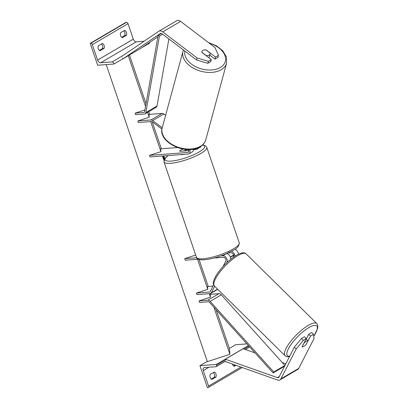 <?xml version="1.0" encoding="UTF-8"?>
<svg xmlns="http://www.w3.org/2000/svg" width="408" height="408" viewBox="0 0 408 408"><rect width="100%" height="100%" fill="white"/><g stroke="black" fill="none" stroke-linecap="round" stroke-linejoin="round"><path stroke-width="0.61" d="M230.693 259.248A4.075 2.642 -120.4 0 0 230.433 257.249L234.671 254.76A4.075 2.642 59.6 0 1 234.952 256.153M214.027 258.024L223.436 257.31A2.377 1.54 59.6 0 1 225.461 258.636A2.377 1.54 59.6 0 1 225.803 261.1L223.094 266.388M214.659 286.248L211.319 292.771A3.397 2.203 59.6 0 1 210.722 293.418A3.397 2.203 59.6 0 1 210.069 293.617L196.936 294.612L196.406 293.051L207.805 289.333L207.56 286.498L213.001 286.085M213.659 284.799L210.161 291.628A1.698 1.102 59.6 0 1 209.865 291.955A1.698 1.102 59.6 0 1 209.539 292.051L196.406 293.051M195.697 255.056L184.691 258.647L185.227 260.207L198.283 259.218M228.046 253.026L231.132 252.792A2.377 1.54 59.6 0 1 233.575 255.071M184.691 258.647L196.646 257.739M220.922 255.898L222.906 255.745A4.075 2.642 59.6 0 1 226.374 258.014A4.075 2.642 59.6 0 1 226.96 262.242L226.71 262.726M234.896 249.288A4.075 2.642 59.6 0 1 238.41 254.194M233.641 255.367A2.377 1.54 59.6 0 1 233.498 256.581L233.055 257.443M226.511 253.71A4.075 2.642 -120.4 0 1 230.331 256.974L234.569 254.485A4.075 2.642 59.6 0 0 231.474 251.328M306.275 344.225L310.524 336.09L313.461 334.361L311.61 332.535L308.672 334.264L310.524 336.09M301.492 338.477L303.343 340.303L296.177 349.013L294.326 347.188L301.492 338.477L304.429 336.753L306.28 338.579L302.088 346.764A4.248 1.234 134.6 0 0 302.119 346.8A4.248 1.234 134.6 0 0 303.725 346.458A4.248 1.234 134.6 0 0 306.326 344.275M296.177 349.013L280.882 378.869A5.437 3.524 59.6 0 1 279.934 379.899A5.437 3.524 59.6 0 1 278.888 380.22A5.437 3.524 59.6 0 1 277.506 380.016L225.512 361.605M294.326 347.188L279.031 377.038A2.718 1.76 59.6 0 1 278.557 377.558A2.718 1.76 59.6 0 1 278.032 377.716A2.718 1.76 59.6 0 1 277.343 377.614L225.349 359.203L225.405 360.029M313.461 334.361L314.027 338.538L298.733 368.388A5.437 3.524 59.6 0 1 297.784 369.418L279.934 379.899M255.041 352.915L243.199 348.723L225.349 359.203M285.809 363.814L282.326 362.579M306.265 338.956L308.672 334.264M306.28 338.579L303.343 340.303M215.975 374.019A3.397 2.468 85.7 0 0 214.231 372.04L210.217 374.396A3.397 2.468 -94.3 0 0 211.92 379.404L215.934 377.048A3.397 2.468 85.7 0 0 215.975 374.019M213.318 372.575A3.397 2.468 -94.3 0 1 214.343 374.141A3.397 2.468 -94.3 0 1 214.307 377.171L211.201 378.991M207.417 387.6L199.956 365.69L216.266 364.456L216.536 365.236A1.53 0.989 59.6 0 1 216.26 366.634A1.53 0.989 59.6 0 1 215.965 366.726L204.428 367.598A3.06 1.984 -120.4 0 0 203.842 367.781A3.06 1.984 -120.4 0 0 203.291 370.576L208.565 386.07A1.53 0.989 59.6 0 1 208.294 387.467A1.53 0.989 59.6 0 1 207.998 387.554L207.417 387.6M246.901 343.883L235.656 344.735L229.347 348.437M207.259 361.406L199.956 365.69M233.514 365.894L235.059 364.987M235.946 365.298L234.233 366.308A3.397 2.468 -94.3 0 1 232.402 364.043M248.426 345.576L216.266 364.456M214.307 377.171L215.934 377.048M183.814 154.372A4.248 0.979 161.2 0 1 182.044 154.683A4.248 0.979 161.2 0 1 180.984 154.586M188.144 149.593L188.44 150.46A4.248 0.979 -18.8 0 0 188.43 150.424A4.248 0.979 -18.8 0 0 188.414 150.389M186.92 149.547A4.248 0.979 161.2 0 1 183.784 150.94L179.76 151.302A4.248 0.979 161.2 0 1 183.11 149.114A4.248 0.979 161.2 0 0 179.739 151.251M308.065 340.736L306.158 344.459A4.248 1.234 -45.4 0 1 303.725 346.458A4.248 1.234 -45.4 0 1 302.139 346.815L304.047 343.092A4.248 1.234 -45.4 0 1 306.479 341.093A4.248 1.234 -45.4 0 1 308.065 340.736L306.148 338.844M211.308 59.588L208.366 61.317L197.095 57.956L196.549 59.966L207.82 63.322L210.763 61.598L211.308 59.588L201.889 52.433A4.248 2.728 -164.8 0 1 201.919 51.602A4.248 2.728 -164.8 0 1 202.929 50.368A4.248 2.728 -164.8 0 1 206.132 49.944L215.546 57.1L218.484 55.376L217.943 57.38L215.001 59.109L215.546 57.1M218.484 55.376L214.94 47.476L180.606 21.389A5.437 3.524 -120.4 0 0 177.811 20.4A5.437 3.524 -120.4 0 0 176.761 20.721A5.437 3.524 -120.4 0 0 176.639 20.798M197.095 57.956L162.756 31.87A5.437 3.524 -120.4 0 0 159.962 30.88A5.437 3.524 -120.4 0 0 158.911 31.197A5.437 3.524 -120.4 0 0 158.789 31.278L121.63 56.452M196.549 59.966L162.211 33.879A2.718 1.76 -120.4 0 0 160.813 33.385A2.718 1.76 -120.4 0 0 160.288 33.543A2.718 1.76 -120.4 0 0 160.227 33.584L123.068 58.757L122.604 58.007M157.886 36.781L140.918 48.277L123.068 58.757M209.763 55.131L215.001 59.109M207.82 63.322L208.366 61.317M202.929 50.368A4.248 2.728 15.2 0 0 201.919 51.602A4.248 2.728 15.2 0 0 201.868 52.265L206.152 55.524A4.248 2.728 15.2 0 0 209.105 55.06A4.248 2.728 15.2 0 0 210.115 53.825A4.248 2.728 15.2 0 0 210.166 53.162L205.882 49.909A4.248 2.728 15.2 0 0 202.929 50.368M208.891 57.752A4.248 2.728 15.2 0 0 209.227 57.095L210.115 53.825M102.362 43.427A3.397 2.468 -94.3 0 1 104.106 45.405A3.397 2.468 -94.3 0 1 104.066 48.435L100.052 50.791A3.397 2.468 85.7 0 1 98.348 45.783L102.362 43.427M99.333 50.378L102.433 48.557A3.397 2.468 85.7 0 0 102.474 45.528A3.397 2.468 85.7 0 0 101.449 43.962M124.675 30.325A3.397 2.468 -94.3 0 1 126.419 32.309A3.397 2.468 -94.3 0 1 126.378 35.333L122.359 37.694A3.397 2.468 85.7 0 1 120.656 32.686L124.675 30.325M121.645 37.281L124.746 35.46A3.397 2.468 85.7 0 0 124.787 32.431A3.397 2.468 85.7 0 0 123.762 30.86M90.219 43.34L97.675 65.244L113.985 64.01L113.72 63.225A1.53 0.989 -120.4 0 0 112.19 61.899L100.659 62.771A3.06 1.984 59.6 0 1 97.604 60.114L92.33 44.62A1.53 0.989 -120.4 0 0 90.8 43.294L90.219 43.34L125.914 22.379L126.5 22.333L90.8 43.294M144.106 41.223L136.354 41.815A3.06 1.984 59.6 0 1 133.299 39.158L128.025 23.664A1.53 0.989 -120.4 0 0 126.5 22.333M149.486 42.473L149.685 43.049L141.821 47.665M123.032 58.696L113.985 64.01M124.746 35.46L126.378 35.333M102.433 48.557L104.066 48.435M177.291 147.558L160.686 148.818L160.936 151.649L149.532 155.366L187.746 152.464A2.377 1.54 -120.4 0 0 188.205 152.327A2.377 1.54 -120.4 0 0 188.384 149.593M165.602 115.362L163.853 114.031A3.397 2.203 -120.4 0 0 162.109 113.414L148.976 114.413L149.221 117.244L137.822 120.962L150.955 119.962A3.397 2.203 -120.4 0 1 152.699 120.584L162.226 127.816M161.945 129.122L152.357 121.839A1.698 1.102 -120.4 0 0 151.485 121.528L138.353 122.528L137.822 120.962M188.751 150.623L179.76 151.307A4.248 0.979 161.2 0 1 179.749 151.286M149.532 155.366L150.067 156.932L188.277 154.03A4.075 2.642 -120.4 0 0 189.062 153.791A4.075 2.642 -120.4 0 0 189.608 149.578M201.052 146.186A4.075 2.642 -120.4 0 1 200.221 147.242L196.763 149.272A4.075 2.642 -120.4 0 1 195.973 149.512L193.53 149.695M188.603 150.073L188.312 150.093M196.763 149.272A4.075 2.642 -120.4 0 0 197.666 147.987M193.509 149.165A4.075 2.642 59.6 0 1 192.52 151.761L189.062 153.791M218.938 293.663A3.397 2.203 -120.4 0 1 221.294 294.846L284.906 365.44L284.259 366.415L273.105 372.963L209.493 302.369A1.698 1.102 -120.4 0 0 208.315 301.777L199.599 302.44L199.068 300.875L210.472 297.157L210.222 294.321L218.938 293.663L207.784 300.212L199.068 300.875M284.906 365.44L273.748 371.989L210.14 301.395A3.397 2.203 -120.4 0 0 207.784 300.212M273.105 372.963L273.748 371.989M144.916 109.956L135.155 113.138L143.871 112.475A1.698 1.102 59.6 0 0 144.203 112.373A1.698 1.102 59.6 0 0 144.6 111.741L158.151 35.292L159.411 36.118L145.86 112.567A3.397 2.203 59.6 0 1 145.059 113.842A3.397 2.203 59.6 0 1 144.406 114.041L135.691 114.699L135.155 113.138M168.902 38.959L157.014 106.019A3.397 2.203 59.6 0 1 156.218 107.289L145.059 113.842M162.654 34.216L159.411 36.118M161.318 33.431L158.151 35.292M213.914 307.275L229.923 354.292L229.434 348.687L216.194 309.805M129.453 55.009L146.028 103.683M148.747 111.675L149.66 114.357M152.164 121.706L161.374 148.762M163.797 155.887L164.72 158.59M199.073 259.514L208.243 286.447M210.635 293.464L210.911 294.27M128.27 55.702L145.539 106.427M147.563 112.368L149.221 117.244M150.7 121.589L160.936 151.649M162.415 155.994L163.894 160.339M197.574 259.274L207.805 289.333M209.284 293.678L210.472 297.157M164.455 158.982L163.832 157.162L164.041 159.564L163.251 155.927M163.649 155.902L164.455 158.977M106.218 64.597L207.346 361.651L229.923 354.292M163.598 158.253L163.511 157.264L163.832 157.162M163.302 155.927L163.644 157.223M210.11 291.715L209.539 292.051M225.996 253.929L222.906 255.745M227.71 261.798L226.96 262.242M217.556 289.109L211.319 292.771M279.337 376.441L277.343 377.614M298.733 368.388L280.882 378.869M240.934 367.062L208.565 386.07M208.942 367.256L203.291 370.576M248.977 346.188L244.112 349.044M226.261 359.525L216.536 365.236M203.026 258.774A22.593 5.202 -18.8 0 0 227.052 252.073A22.593 5.202 -18.8 0 0 239.251 242.786C238.889 249.013 233.386 249.92 226.593 253.674C218.428 257.111 210.987 259.162 204.27 259.814C199.124 259.983 196.529 259.162 196.477 257.346A22.593 5.202 -18.8 0 0 203.026 258.774M202.669 144.876L205.709 145.911L206.754 147.329A22.593 5.202 161.2 0 1 194.555 156.616A22.593 5.202 161.2 0 1 170.529 163.322A22.593 5.202 161.2 0 1 163.98 161.889L196.477 257.346M168.295 155.545A20.895 4.809 -18.8 0 0 171.115 161.104A20.895 4.809 -18.8 0 0 196.717 153.296A20.895 4.809 -18.8 0 0 202.46 145.07M313.716 336.263A20.895 6.064 134.6 0 0 308.861 327.604A20.895 6.064 134.6 0 0 290.414 345.433A20.895 6.064 134.6 0 0 289.685 356.245M308.254 325.385A22.593 6.559 -45.4 0 1 316.807 323.585L246.233 253.929A22.593 6.559 134.6 0 0 237.68 255.729A22.593 6.559 134.6 0 0 219.713 272.248A22.593 6.559 134.6 0 0 214.496 286.085L285.065 355.745A22.593 6.559 -45.4 0 1 290.287 341.904A22.593 6.559 -45.4 0 1 308.254 325.385M180.606 21.389L162.756 31.87M209.319 43.202A20.895 13.433 -164.8 0 1 224.594 54.738A20.895 13.433 -164.8 0 1 220.32 67.519A20.895 13.433 -164.8 0 1 196.554 67.106A20.895 13.433 -164.8 0 1 184.834 51.066M183.437 50.005L182.988 51.316A22.593 14.525 15.2 0 0 195.09 69.064A22.593 14.525 15.2 0 0 221.213 69.712A22.593 14.525 15.2 0 0 226.593 63.153L205.805 139.74A22.593 14.525 -164.8 0 1 200.425 146.299A22.593 14.525 -164.8 0 1 174.303 145.651A22.593 14.525 -164.8 0 1 162.2 127.908C157.493 142.168 186.476 155.805 200.053 146.829C203.031 145.07 204.949 142.708 205.805 139.74M133.299 39.158L97.604 60.114M128.025 23.664L92.33 44.62M122.706 55.723L112.19 61.899M136.354 41.815L100.659 62.771M188.547 151.995L187.746 152.464M162.109 113.414L150.955 119.962M163.853 114.031L152.699 120.584M221.294 294.846L210.14 301.395M144.447 112.139L143.871 112.475M157.014 106.019L145.86 112.567M217.744 289.298L210.722 293.418M249.706 346.999L245.422 349.513M225.486 361.218L216.26 366.634M242.25 367.531L208.294 387.467M206.754 147.329L239.251 242.786M168.081 155.565L165.102 158.11L163.98 161.889M313.737 336.411L317.74 328.256L317.781 325.319L316.807 323.585M214.496 286.085C213.415 284.514 211.798 283.116 216.419 275.017C221.779 266.888 228.398 260.329 236.268 255.337C242.617 251.756 244.79 252.69 246.233 253.929M289.466 356.679L286.824 356.699L285.065 355.745M176.761 20.721L158.911 31.197M182.988 51.316L162.2 127.908M208.463 42.554L216.505 45.823L222.804 50.806L226.399 56.86L226.593 63.153"/></g></svg>
